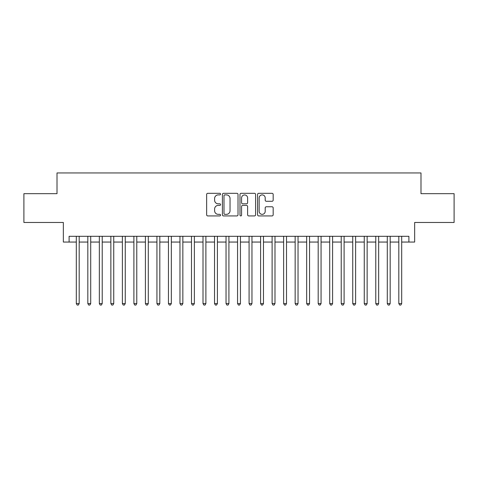 <?xml version="1.0" encoding="UTF-8"?>
<svg xmlns="http://www.w3.org/2000/svg" width="478" height="478" viewBox="0 0 478 478"><rect width="100%" height="100%" fill="white"/><g stroke="black" fill="none" stroke-linecap="round" stroke-linejoin="round"><path stroke-width="0.72" d="M220.573 194.104A0.789 0.789 0 0 0 219.778 193.315L207.769 193.315A1.129 1.129 0 0 0 206.639 194.444L206.639 214.795A1.129 1.129 0 0 0 207.769 215.925L219.778 215.925A0.789 0.789 0 0 0 220.573 215.136A0.789 0.789 0 0 0 219.778 214.341L218.225 214.341A3.615 3.615 0 0 1 214.61 210.726L214.61 209.029A3.615 3.615 0 0 1 218.225 205.409L219.778 205.409A0.789 0.789 0 0 0 220.573 204.62A0.789 0.789 0 0 0 219.778 203.825L218.225 203.825A3.615 3.615 0 0 1 214.61 200.21L214.61 198.513A3.615 3.615 0 0 1 218.225 194.899L219.778 194.899A0.789 0.789 0 0 0 220.573 194.104M272.042 201.286A1.129 1.129 0 0 0 273.171 200.151L273.171 194.444A1.129 1.129 0 0 0 272.042 193.315L258.7 193.315A1.129 1.129 0 0 0 257.57 194.444L257.57 214.795A1.129 1.129 0 0 0 258.7 215.925L272.042 215.925A1.129 1.129 0 0 0 273.171 214.795L273.171 207.9A1.129 1.129 0 0 0 272.042 206.765L266.33 206.765A1.129 1.129 0 0 0 265.2 207.9L265.2 211.318A3.023 3.023 0 0 1 262.177 214.341A3.023 3.023 0 0 1 259.154 211.318L259.154 197.922A3.023 3.023 0 0 1 262.177 194.899A3.023 3.023 0 0 1 265.2 197.922L265.2 200.151A1.129 1.129 0 0 0 266.33 201.286L272.042 201.286M69.107 242.053L69.107 236.293L408.893 236.293L408.893 242.053L414.653 242.053L414.653 222.473L454.1 222.473L454.1 193.674L420.987 193.674L420.987 172.946L57.013 172.946L57.013 193.674L23.9 193.674L23.9 222.473L63.347 222.473L63.347 242.053L76.307 242.053M238.008 194.444A1.129 1.129 0 0 0 236.879 193.315L223.537 193.315A1.129 1.129 0 0 0 222.407 194.444L222.407 214.795A1.129 1.129 0 0 0 223.537 215.925L236.879 215.925A1.129 1.129 0 0 0 238.008 214.795L238.008 194.444M241.121 193.315L254.463 193.315A1.129 1.129 0 0 1 255.593 194.444L255.593 214.795A1.129 1.129 0 0 1 254.463 215.925L248.751 215.925A1.129 1.129 0 0 1 247.622 214.795L247.622 206.538A1.129 1.129 0 0 0 246.493 205.409L242.704 205.409A1.129 1.129 0 0 0 241.569 206.538L241.569 215.136A0.789 0.789 0 0 1 240.781 215.925A0.789 0.789 0 0 1 239.992 215.136L239.992 194.444A1.129 1.129 0 0 1 241.121 193.315M79.187 242.053L87.827 242.053M90.706 242.053L99.346 242.053M102.22 242.053L110.86 242.053M113.74 242.053L122.38 242.053M125.26 242.053L133.9 242.053M136.78 242.053L145.414 242.053M148.294 242.053L156.933 242.053M159.813 242.053L168.453 242.053M171.333 242.053L179.967 242.053M182.847 242.053L191.487 242.053M194.367 242.053L203.007 242.053M205.887 242.053L214.526 242.053M217.406 242.053L226.04 242.053M228.92 242.053L237.56 242.053M240.44 242.053L249.08 242.053M251.96 242.053L260.594 242.053M263.474 242.053L272.113 242.053M274.993 242.053L283.633 242.053M286.513 242.053L295.153 242.053M298.033 242.053L306.667 242.053M309.547 242.053L318.187 242.053M321.067 242.053L329.706 242.053M332.586 242.053L341.22 242.053M344.1 242.053L352.74 242.053M355.62 242.053L364.26 242.053M367.14 242.053L375.78 242.053M378.654 242.053L387.294 242.053M390.173 242.053L398.813 242.053M401.693 242.053L408.893 242.053M224.785 194.899A0.789 0.789 0 0 0 223.991 195.687L223.991 213.552A0.789 0.789 0 0 0 224.785 214.341L226.423 214.341A3.615 3.615 0 0 0 230.038 210.726L230.038 198.513A3.615 3.615 0 0 0 226.423 194.899L224.785 194.899M247.622 197.976A3.023 3.023 0 0 0 244.599 194.952A3.023 3.023 0 0 0 241.569 197.976L241.569 202.696A1.129 1.129 0 0 0 242.704 203.825L246.493 203.825A1.129 1.129 0 0 0 247.622 202.696L247.622 197.976M79.187 236.293L79.187 303.56L76.307 303.56L76.307 236.293M79.187 303.56L78.32 305.054L77.173 305.054L76.307 303.56M90.706 236.293L90.706 303.56L87.827 303.56L87.827 236.293M90.706 303.56L89.84 305.054L88.687 305.054L87.827 303.56M102.22 236.293L102.22 303.56L99.346 303.56L99.346 236.293M102.22 303.56L101.36 305.054L100.207 305.054L99.346 303.56M113.74 236.293L113.74 303.56L110.86 303.56L110.86 236.293M113.74 303.56L112.88 305.054L111.727 305.054L110.86 303.56M125.26 236.293L125.26 303.56L122.38 303.56L122.38 236.293M125.26 303.56L124.394 305.054L123.246 305.054L122.38 303.56M136.78 236.293L136.78 303.56L133.9 303.56L133.9 236.293M136.78 303.56L135.913 305.054L134.76 305.054L133.9 303.56M148.294 236.293L148.294 303.56L145.414 303.56L145.414 236.293M148.294 303.56L147.433 305.054L146.28 305.054L145.414 303.56M159.813 236.293L159.813 303.56L156.933 303.56L156.933 236.293M159.813 303.56L158.947 305.054L157.8 305.054L156.933 303.56M171.333 236.293L171.333 303.56L168.453 303.56L168.453 236.293M171.333 303.56L170.467 305.054L169.314 305.054L168.453 303.56M182.847 236.293L182.847 303.56L179.967 303.56L179.967 236.293M182.847 303.56L181.987 305.054L180.833 305.054L179.967 303.56M194.367 236.293L194.367 303.56L191.487 303.56L191.487 236.293M194.367 303.56L193.506 305.054L192.353 305.054L191.487 303.56M205.887 236.293L205.887 303.56L203.007 303.56L203.007 236.293M205.887 303.56L205.02 305.054L203.867 305.054L203.007 303.56M217.406 236.293L217.406 303.56L214.526 303.56L214.526 236.293M217.406 303.56L216.54 305.054L215.387 305.054L214.526 303.56M228.92 236.293L228.92 303.56L226.04 303.56L226.04 236.293M228.92 303.56L228.06 305.054L226.907 305.054L226.04 303.56M240.44 236.293L240.44 303.56L237.56 303.56L237.56 236.293M240.44 303.56L239.574 305.054L238.426 305.054L237.56 303.56M251.96 236.293L251.96 303.56L249.08 303.56L249.08 236.293M251.96 303.56L251.093 305.054L249.94 305.054L249.08 303.56M263.474 236.293L263.474 303.56L260.594 303.56L260.594 236.293M263.474 303.56L262.613 305.054L261.46 305.054L260.594 303.56M274.993 236.293L274.993 303.56L272.113 303.56L272.113 236.293M274.993 303.56L274.133 305.054L272.98 305.054L272.113 303.56M286.513 236.293L286.513 303.56L283.633 303.56L283.633 236.293M286.513 303.56L285.647 305.054L284.494 305.054L283.633 303.56M298.033 236.293L298.033 303.56L295.153 303.56L295.153 236.293M298.033 303.56L297.167 305.054L296.013 305.054L295.153 303.56M309.547 236.293L309.547 303.56L306.667 303.56L306.667 236.293M309.547 303.56L308.686 305.054L307.533 305.054L306.667 303.56M321.067 236.293L321.067 303.56L318.187 303.56L318.187 236.293M321.067 303.56L320.2 305.054L319.053 305.054L318.187 303.56M332.586 236.293L332.586 303.56L329.706 303.56L329.706 236.293M332.586 303.56L331.72 305.054L330.567 305.054L329.706 303.56M344.1 236.293L344.1 303.56L341.22 303.56L341.22 236.293M344.1 303.56L343.24 305.054L342.087 305.054L341.22 303.56M355.62 236.293L355.62 303.56L352.74 303.56L352.74 236.293M355.62 303.56L354.754 305.054L353.606 305.054L352.74 303.56M367.14 236.293L367.14 303.56L364.26 303.56L364.26 236.293M367.14 303.56L366.273 305.054L365.12 305.054L364.26 303.56M378.654 236.293L378.654 303.56L375.78 303.56L375.78 236.293M378.654 303.56L377.793 305.054L376.64 305.054L375.78 303.56M390.173 236.293L390.173 303.56L387.294 303.56L387.294 236.293M390.173 303.56L389.313 305.054L388.16 305.054L387.294 303.56M401.693 236.293L401.693 303.56L398.813 303.56L398.813 236.293M401.693 303.56L400.827 305.054L399.68 305.054L398.813 303.56"/></g></svg>
